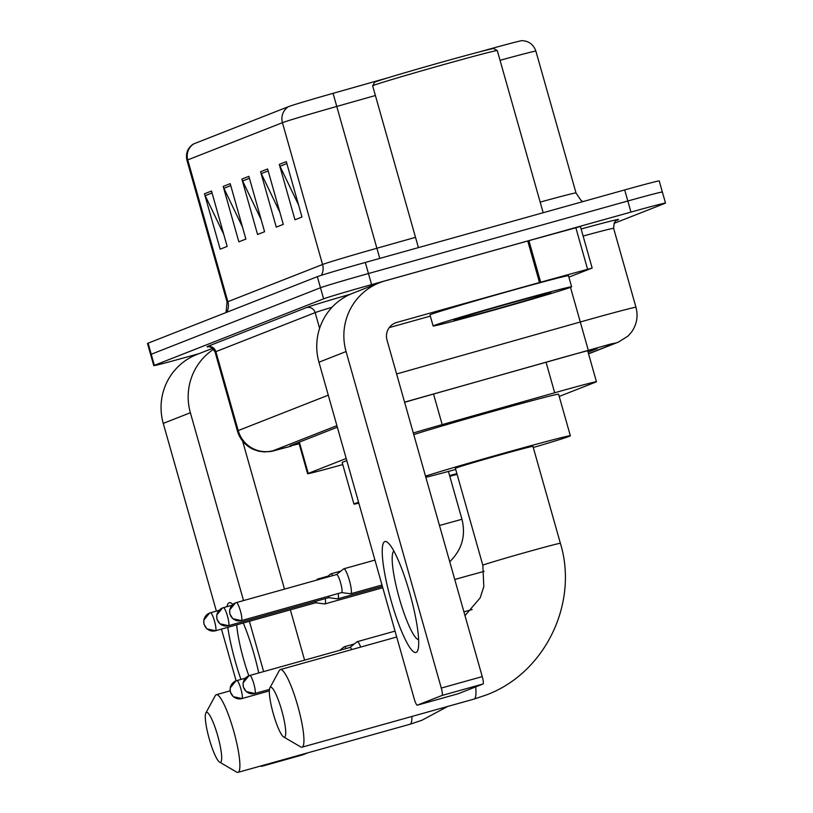 <?xml version="1.0" encoding="UTF-8"?>
<svg xmlns="http://www.w3.org/2000/svg" width="813" height="813" viewBox="0 0 813 813"><rect width="100%" height="100%" fill="white"/><g stroke="black" fill="none" stroke-linecap="round" stroke-linejoin="round"><path stroke-width="1.22" d="M346.196 458.491L308.218 473.41A43.18 0.752 164.2 0 0 307.619 473.715A43.18 0.752 164.2 0 0 335.159 466.662L342.761 464.558M559.212 396.439L595.858 382.039A43.18 0.752 164.2 0 0 596.447 381.734A43.18 0.752 164.2 0 0 554.69 392.77L442.181 424.61A43.18 0.752 164.2 0 0 413.309 432.994M199.226 353.584L188.311 356.633A43.18 0.752 -15.8 0 1 153.769 365.637A43.18 0.752 -15.8 0 1 154.368 365.332L323.615 298.828A43.18 0.752 -15.8 0 1 371.582 284.611L630.959 212.081A43.18 0.752 -15.8 0 1 665.501 203.077A43.18 0.752 -15.8 0 1 664.902 203.382L614.028 223.372M153.769 365.637L150.639 354.559A43.18 0.752 -15.8 0 1 151.228 354.255L320.485 287.741A43.18 0.752 -15.8 0 1 368.452 273.534L627.829 201.004A43.18 0.752 -15.8 0 1 662.361 192A43.18 0.752 -15.8 0 1 661.772 192.305M588.084 352.171L596.712 348.777A43.18 0.752 164.2 0 0 597.311 348.472A43.18 0.752 164.2 0 0 555.553 359.509L426.164 396.124A43.18 0.752 164.2 0 0 404.63 402.323M337.344 427.191L290.617 445.554A43.18 0.752 164.2 0 0 290.017 445.859A43.18 0.752 164.2 0 0 299.143 443.756M662.361 192L659.231 180.923A43.18 0.752 -15.8 0 0 624.689 189.927L365.311 262.457A43.18 0.752 -15.8 0 0 317.344 276.664L148.098 343.177A43.18 0.752 -15.8 0 0 147.499 343.482L150.639 354.559A43.18 0.752 -15.8 0 1 151.228 354.255L320.485 287.741A43.18 0.752 -15.8 0 1 368.452 273.534L627.829 201.004A43.18 0.752 -15.8 0 1 662.361 192L665.501 203.077M288.503 106.645A14.39 14.177 68.5 0 0 282.436 122.682L187.752 159.897A57.571 1.006 164.2 0 0 186.96 160.303C185.486 153.454 187.579 148.057 193.23 144.114A47.215 0.823 -15.8 0 1 193.819 143.85L288.503 106.645A47.215 0.823 -15.8 0 1 333.056 93.332L388.482 77.642M479.599 51.859A47.215 0.823 -15.8 0 1 522.058 40.65C528.948 41.046 533.562 44.552 535.889 51.148A57.571 1.006 164.2 0 0 500.056 60.314M286.308 161.635L301.979 217.03L294.967 219.784L279.296 164.389L286.308 161.635M230.201 183.677L245.882 239.073L238.859 241.827L223.189 186.441L230.201 183.677M211.502 191.035L227.173 246.42L220.16 249.174L204.49 193.789L211.502 191.035M267.609 168.982L283.28 224.378L276.268 227.132L260.597 171.736L267.609 168.982M248.9 176.33L264.581 231.725L257.569 234.479L241.888 179.094L248.9 176.33M261.146 219.581L242.599 180.964A11.514 11.341 -111.5 0 1 241.888 179.094M279.845 212.234L261.298 173.616A11.514 11.341 -111.5 0 1 260.597 171.736M223.738 234.276L205.201 195.669A11.514 11.341 -111.5 0 1 204.49 193.789M242.437 226.929L223.9 188.311A11.514 11.341 -111.5 0 1 223.189 186.441M298.544 204.886L280.007 166.269A11.514 11.341 -111.5 0 1 279.296 164.389M240.933 679.414A57.571 10 74.4 0 1 227.803 627.331M226.969 606.671A57.571 10 74.4 0 1 229.093 602.789A57.571 10 74.4 0 1 232.843 604.455M236.695 624.851A46.056 7.998 -105.6 0 0 248.849 675.786M212.579 348.33L196.807 354.529A57.571 56.697 68.5 0 0 163.261 423.39L216.38 611.102M213.565 349.255A57.571 56.697 68.5 0 0 190.374 412.73L243.534 600.573M243.27 623.012A57.571 10 74.4 0 1 258.758 672.961M221.471 629.099L236.105 680.796M260.953 765.927A7.195 1.25 -105.6 0 0 261.593 766.364A7.195 1.25 -105.6 0 0 261.613 766.354L302.568 754.901A7.195 1.25 74.4 0 1 302.548 754.911A7.195 1.25 74.4 0 1 302.527 754.911L261.593 766.364M267.01 764.24L261.613 766.354M249.398 621.295L263.636 671.599M307.964 752.787L302.568 754.901M304.59 660.146L290.353 609.841M284.489 589.12L242.589 441.063M220.547 762.279A25.904 4.502 -105.6 0 0 217.701 735.704A25.904 4.502 -105.6 0 0 206.431 712.432A25.904 4.502 -105.6 0 0 205.862 713.011A25.904 4.502 -105.6 0 0 209.154 738.57A25.904 4.502 -105.6 0 0 219.591 762.127A25.904 4.502 -105.6 0 0 220.547 762.279M205.862 713.011L215.272 695.664A40.304 7.002 74.4 0 1 216.167 694.759A40.304 7.002 74.4 0 1 216.288 694.719A40.304 7.002 74.4 0 1 233.778 731.304A40.304 7.002 74.4 0 1 238.118 772.309A40.304 7.002 74.4 0 1 237.996 772.35A40.304 7.002 74.4 0 1 236.634 772.076L219.591 762.127M457.099 474.345A40.304 0.701 164.2 0 0 449.792 476.306M449.599 475.605A79.166 1.382 -15.8 0 1 456.886 473.593M358.838 503.176A79.166 1.382 -15.8 0 1 353.94 504.06A79.166 1.382 -15.8 0 1 358.574 502.251M353.94 504.06L342.182 462.516A79.166 1.382 -15.8 0 1 346.826 460.707M284.591 737.106A25.904 4.502 -105.6 0 0 281.745 710.532A25.904 4.502 -105.6 0 0 270.485 687.259A25.904 4.502 -105.6 0 0 269.906 687.839A25.904 4.502 -105.6 0 0 273.209 713.397A25.904 4.502 -105.6 0 0 283.646 736.954A25.904 4.502 -105.6 0 0 284.591 737.106M269.906 687.839L279.316 670.491A40.304 7.002 74.4 0 1 280.221 669.597A40.304 7.002 74.4 0 1 280.343 669.556A40.304 7.002 74.4 0 1 297.832 706.141A40.304 7.002 74.4 0 1 302.162 747.137A40.304 7.002 74.4 0 1 302.05 747.177A40.304 7.002 74.4 0 1 300.688 746.903L283.646 736.954M532.952 446.357A40.304 0.701 164.2 0 0 500.717 454.762A40.304 0.701 164.2 0 0 455.392 468.308L482.82 565.248A40.304 0.701 164.2 0 1 483.379 564.964A40.304 0.701 164.2 0 1 528.145 551.702A40.304 0.701 164.2 0 1 560.381 543.297L532.952 446.357M425.514 476.133A79.166 1.382 -15.8 0 1 507.027 452.282A79.166 1.382 -15.8 0 1 570.35 435.778A79.166 1.382 -15.8 0 1 533.277 447.506M413.756 434.589A79.166 1.382 -15.8 0 1 495.269 410.738A79.166 1.382 -15.8 0 1 558.592 394.234L570.35 435.778M455.717 469.457A79.166 1.382 -15.8 0 1 425.849 477.292M346.074 648.54A12.957 2.246 -105.6 0 0 344.285 646.772A12.957 2.246 -105.6 0 0 344.245 646.782A12.957 2.246 -105.6 0 0 344.133 646.853L339.834 650.288M360.728 647.077A12.957 2.246 -105.6 0 0 357.232 641.681A12.957 2.246 -105.6 0 0 357.202 641.701A12.957 2.246 -105.6 0 0 357.09 641.762L349.956 647.453M351.765 649.577A9.36 1.626 -105.6 0 0 350.017 647.443A9.36 1.626 -105.6 0 0 349.986 647.453L249.815 675.461A9.36 1.626 -105.6 0 0 249.784 675.471L248.91 675.766A9.36 9.217 -111.5 0 1 249.784 675.471A9.36 1.626 -105.6 0 1 253.869 683.957A9.36 1.626 -105.6 0 1 254.876 693.479A9.36 1.626 -105.6 0 0 254.876 693.479L246.248 691.578L243.311 686.975L243.117 682.849L248.91 675.766A9.36 9.217 -111.5 0 0 243.453 686.955A9.36 9.217 68.5 0 0 254.876 693.479L269.459 689.394M318.848 579.506A12.957 2.246 -105.6 0 0 317.903 578.968A12.957 2.246 -105.6 0 0 317.751 579.049L316.277 580.228M215.516 630.766L206.909 628.866L203.982 624.252L203.789 620.136L209.581 613.053A9.36 9.217 -111.5 0 0 204.124 624.242A9.36 9.217 68.5 0 0 215.547 630.756A9.36 1.626 -105.6 0 1 215.516 630.766A9.36 1.626 -105.6 0 0 215.516 630.766L315.718 602.748A9.36 1.626 -105.6 0 0 315.718 602.748A9.36 1.626 -105.6 0 0 315.749 602.738A9.36 1.626 -105.6 0 0 316.166 601.153M315.668 602.768L324.712 603.937A12.957 2.246 -105.6 0 0 324.885 603.927A12.957 2.246 -105.6 0 0 325.241 598.622M332.649 575.655A12.957 2.246 -105.6 0 0 330.85 573.887A12.957 2.246 -105.6 0 0 330.708 573.958L326.399 577.393M228.473 625.685L219.866 623.774L216.929 619.171L216.736 615.055L222.528 607.961A9.36 9.217 -111.5 0 0 217.071 619.15A9.36 9.217 68.5 0 0 228.494 625.675A9.36 1.626 -105.6 0 1 228.473 625.685A9.36 1.626 -105.6 0 0 228.473 625.685L328.676 597.657A9.36 1.626 -105.6 0 0 328.676 597.657A9.36 1.626 -105.6 0 0 328.696 597.646A9.36 1.626 -105.6 0 0 329.113 596.071M328.615 597.677L337.659 598.846A12.957 2.246 -105.6 0 0 337.832 598.835A12.957 2.246 -105.6 0 0 338.198 593.531M341.562 592.586L350.616 593.754A12.957 2.246 -105.6 0 0 350.779 593.744A12.957 2.246 -105.6 0 0 349.397 580.441A12.957 2.246 -105.6 0 0 343.808 568.795A12.957 2.246 -105.6 0 0 343.655 568.876L336.521 574.567M241.42 620.593L232.813 618.683L229.886 614.079L229.683 609.963L235.475 602.87A9.36 9.217 -111.5 0 0 230.028 614.059A9.36 9.217 68.5 0 0 241.451 620.583A9.36 1.626 -105.6 0 1 241.42 620.593A9.36 1.626 -105.6 0 0 241.42 620.593L341.623 592.565A9.36 1.626 -105.6 0 0 341.623 592.565A9.36 1.626 -105.6 0 0 341.653 592.565A9.36 1.626 -105.6 0 0 340.627 582.962A9.36 1.626 -105.6 0 0 336.582 574.547A9.36 1.626 -105.6 0 0 336.552 574.557M416.134 652.392A57.571 10 74.4 0 1 391.104 600.675A57.571 10 74.4 0 1 384.783 541.61A57.571 10 74.4 0 1 388.634 543.379A57.571 10 74.4 0 1 410.087 594.313A57.571 10 74.4 0 1 418.167 648.977A57.571 10 74.4 0 1 416.134 652.392M393.878 551.123A46.056 7.998 -105.6 0 0 399.061 597.392A46.056 7.998 -105.6 0 0 418.634 639.648M540.665 282.192L539.497 282.518L527.749 240.973L528.907 240.648L540.665 282.192L592.169 268.056L568.887 277.131M527.749 240.973L384.996 280.892A57.571 56.697 68.5 0 0 379.62 282.69A57.571 56.697 68.5 0 0 346.064 351.551L441.286 688.062L482.241 676.609L387.018 340.098A14.39 14.177 -111.5 0 1 396.754 322.436L539.497 282.518M528.907 240.648L580.421 226.512L592.169 268.056M379.62 282.69L352.496 293.351A57.571 56.697 68.5 0 0 318.95 362.212L414.173 698.713A7.195 1.25 -105.6 0 0 417.282 705.186A7.195 1.25 -105.6 0 0 417.303 705.176L458.258 693.723A7.195 1.25 74.4 0 1 458.237 693.733A7.195 1.25 74.4 0 1 458.217 693.733L417.282 705.186M482.241 676.609A7.195 1.25 74.4 0 1 483.034 683.987L442.079 695.44L417.303 705.176M442.079 695.44A7.195 1.25 -105.6 0 0 441.286 688.062M483.034 683.987L458.258 693.723M389.275 327.598L430.331 316.115M372.649 85.822L374.641 82.265A61.89 1.077 -15.8 0 1 444.244 61.483A61.89 1.077 -15.8 0 1 493.725 48.567L497.282 50.548A64.776 1.128 -15.8 0 1 497.292 50.569A64.776 1.128 -15.8 0 0 445.494 64.075A64.776 1.128 -15.8 0 0 372.649 85.822A64.776 1.128 -15.8 0 1 372.649 85.822L418.421 247.609M514.06 301.796A71.971 1.26 -15.8 0 1 571.62 286.796A71.971 1.26 -15.8 0 1 490.686 310.983A71.971 1.26 -15.8 0 1 433.116 325.983A71.971 1.26 -15.8 0 1 514.06 301.796M433.116 325.983L429.986 314.905A71.971 1.26 -15.8 0 1 510.92 290.719A71.971 1.26 -15.8 0 1 568.49 275.719L571.62 286.796M494.192 309.601A50.376 0.884 -15.8 0 1 453.898 320.088A50.376 0.884 -15.8 0 1 510.554 303.178A50.376 0.884 -15.8 0 1 550.838 292.66A50.376 0.884 -15.8 0 1 494.192 309.601M299.367 442.109L308.218 473.41M433.532 394.031L442.181 424.61M546.041 362.202L554.69 392.77M588.521 353.706L615.705 343.015L611.01 343.95L404.579 402.15M396.602 373.97L580.289 321.989A57.571 1.006 -15.8 0 1 589.913 319.285A57.571 1.006 -15.8 0 1 635.969 307.284L613.632 228.351A57.571 1.006 164.2 0 0 583.114 236.055M570.492 287.355L588.266 350.169M581.122 228.992A64.776 1.128 -15.8 0 1 617.697 219.917L616.874 220.242M319.611 328.33L315.17 312.619L215.872 351.643A57.571 1.006 164.2 0 0 215.079 352.039L237.416 430.981A57.571 1.006 -15.8 0 1 238.209 430.575L215.872 351.643A7.195 7.083 68.5 0 0 207.091 346.623L306.379 307.609A64.776 1.128 -15.8 0 1 350.403 294.225M154.368 365.332L148.098 343.177M630.959 212.081L624.689 189.927M371.582 284.611L365.311 262.457M323.615 298.828L317.344 276.664M332.06 307.253A57.571 1.006 164.2 0 0 315.17 312.619A7.195 7.083 68.5 0 0 306.379 307.609M336.907 425.656L273.351 450.636A28.79 28.343 -111.5 0 1 238.209 430.575L328.279 395.179M273.351 450.636L291.135 446.185A28.79 9.847 74.6 0 1 290.952 446.225M617.697 219.917A7.195 7.083 68.5 0 0 617.158 220.099M291.308 446.134A28.79 9.847 74.6 0 1 291.135 446.185C265.119 452.943 275.475 450.92 264.53 451.937L258.666 451.205L253.107 449.304C245.201 445.483 239.967 439.376 237.416 430.981M588.561 353.838L618.398 342.11A28.79 28.343 -111.5 0 1 615.705 343.015M540.178 202.112A57.571 1.006 -15.8 0 1 576.01 192.945L580.889 200.272L582.891 201.614M186.96 160.303L227.081 302.101A57.571 1.006 -15.8 0 1 227.874 301.694L187.752 159.897A14.39 14.177 -111.5 0 1 193.819 143.85M333.056 93.332L336.765 106.452A57.571 1.006 164.2 0 0 282.436 122.682L322.558 264.489A57.571 1.006 -15.8 0 1 376.897 248.25L415.514 237.325M375.382 95.517L336.765 106.452L379.773 258.412M226.847 312.233A14.39 14.177 -111.5 0 0 227.874 301.694L322.558 264.489A14.39 14.177 -111.5 0 1 321.389 275.292M249.449 178.271L242.599 180.964M230.75 185.618L223.9 188.311M212.051 192.976L205.201 195.669M268.158 170.923L261.298 173.616M286.857 163.576L280.007 166.269M190.374 412.73L163.261 423.39M409.884 724.271A40.304 7.002 -105.6 0 0 410.006 724.251A40.304 7.002 -105.6 0 0 410.118 724.21A40.304 7.002 -105.6 0 0 411.917 716.456M484.121 571.387A40.304 0.701 164.2 0 0 464.091 576.864A40.304 0.701 164.2 0 0 454.762 579.496M473.938 699.109A40.304 7.002 -105.6 0 0 474.06 699.078A40.304 7.002 -105.6 0 0 474.172 699.038A40.304 7.002 -105.6 0 0 475.686 686.873M241.868 698.58A9.36 1.626 -105.6 0 0 241.898 698.57A9.36 1.626 -105.6 0 0 241.928 698.56A9.36 1.626 -105.6 0 0 240.922 689.048A9.36 1.626 -105.6 0 0 236.857 680.552A9.36 1.626 -105.6 0 0 236.837 680.562A9.36 9.217 -111.5 0 0 230.506 692.046A9.36 9.217 68.5 0 0 241.928 698.56L233.29 696.67L230.364 692.056L230.17 687.94L235.963 680.857L245.435 678.154M215.547 630.756A9.36 1.626 -105.6 0 0 214.541 621.244A9.36 1.626 -105.6 0 0 210.476 612.748L209.581 613.053A9.36 9.217 -111.5 0 1 210.455 612.758A9.36 1.626 -105.6 0 0 210.455 612.758L219.053 610.35M228.494 625.675A9.36 1.626 -105.6 0 0 227.488 616.152A9.36 1.626 -105.6 0 0 223.433 607.657L222.528 607.961A9.36 9.217 -111.5 0 1 223.402 607.667A9.36 1.626 -105.6 0 0 223.402 607.667L232 605.268M241.451 620.583A9.36 1.626 -105.6 0 0 240.445 611.061A9.36 1.626 -105.6 0 0 236.38 602.575L235.475 602.87A9.36 9.217 -111.5 0 1 236.349 602.575A9.36 1.626 -105.6 0 1 236.38 602.575L336.582 574.547M439.487 525.493L461.957 519.273C465.951 535.421 462.018 549.446 450.148 561.346L449.741 561.722M346.064 351.551L318.95 362.212M396.754 322.436L394.122 323.472M587.586 269.235L575.828 227.691M298.747 442.353L307.619 473.715M587.667 350.708L596.447 381.734M215.079 352.039C209.124 343.553 207.224 347.923 207.691 346.877M617.026 220.15L617.209 220.069C617.565 220.963 614.12 218.362 613.632 228.351M618.398 342.11L628.043 336.043L631.752 331.775C636.853 324.245 638.256 316.084 635.969 307.284M535.889 51.148L576.01 192.945M227.081 302.101L226.055 312.538M447.658 706.456L421.967 720.237L410.006 724.251L237.996 772.35M230.109 690.857L216.288 694.719M560.381 543.297C578.866 603.51 544.761 673.469 486.022 695.064L474.06 699.078L302.05 747.177M464.985 615.604L480.188 597.829L483.816 586.61L482.82 565.248M396.714 637.006L280.343 669.556M354.326 643.967L344.285 646.772M241.898 698.57L269.337 690.898M472.14 609.557L463.918 611.854M395.047 631.112L357.232 641.681M327.944 576.163L317.903 578.968M382.771 587.738L324.885 603.927M340.901 571.072L330.85 573.887M382.384 586.376L337.832 598.835M448.41 471.428L461.957 519.273M374.945 560.086L343.808 568.795M381.998 585.014L350.779 593.744M543.175 212.721L497.292 50.569"/></g></svg>
